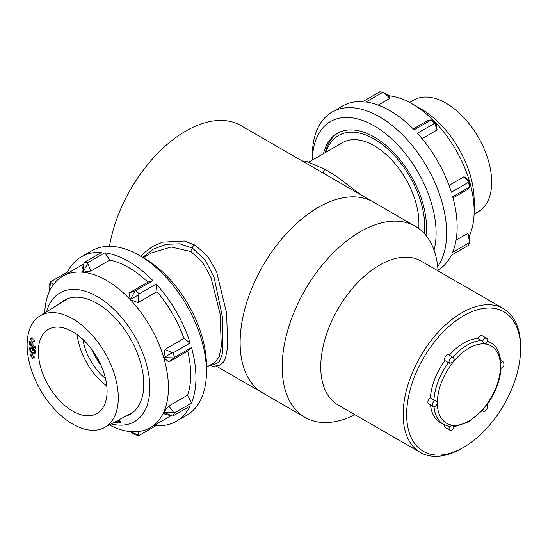 <?xml version="1.0" encoding="UTF-8"?>
<svg xmlns="http://www.w3.org/2000/svg" width="548" height="548" viewBox="0 0 548 548"><rect width="100%" height="100%" fill="white"/><g stroke="black" fill="none" stroke-linecap="round" stroke-linejoin="round"><path stroke-width="0.82" d="M109.504 246.299A110.319 63.691 120 0 1 185.779 131.068A110.319 63.691 120 0 1 240.935 125.602L373.291 202.013A110.319 63.691 120 0 0 318.128 207.48A110.319 63.691 120 0 0 246.059 304.695A110.319 63.691 120 0 0 262.971 393.094L305.037 417.384A110.319 63.691 120 0 0 354.988 414.733M438.037 270.883A110.319 63.691 120 0 0 415.363 226.303L373.291 202.013A110.319 63.691 120 0 0 262.965 265.705A110.319 63.691 120 0 0 262.971 393.094L216.556 366.297M415.363 226.303A110.319 63.691 120 0 0 305.037 289.995A110.319 63.691 120 0 0 305.037 417.384M503.4 308.62L421.008 261.054A83.049 47.95 120 0 0 337.958 309.004A83.049 47.95 120 0 0 337.958 404.904L420.35 452.47A83.049 47.95 -60 0 1 407.616 385.922A83.049 47.95 -60 0 1 461.875 312.737A83.049 47.95 -60 0 1 503.4 308.62A83.049 47.95 -60 0 1 520.6 346.637L520.6 348.665A80.57 46.518 120 0 0 463.629 315.771A80.57 46.518 120 0 0 406.657 414.452A80.57 46.518 120 0 0 463.629 447.346A80.57 46.518 120 0 0 520.6 348.665M463.629 447.346L461.875 448.353A83.049 47.95 -60 0 1 420.35 452.47M418.679 228.461A63.219 36.497 -120 0 0 418.925 223.166A63.219 36.497 -120 0 0 391.334 159.543A63.219 36.497 -120 0 0 342.616 142.61L309.257 161.866M325.238 152.645A73.898 42.662 60 0 1 338.164 132.876M424.33 233.537A71.418 41.23 -120 0 0 384.901 146.528A71.418 41.23 -120 0 0 326.005 152.2M143.247 257.718L151.789 252.786L171.154 246.997L190.937 251.559L202.691 262.293L210.98 277.48L220.063 313.888L221.337 346.432L219.131 356.851L215.008 362.276L206.459 367.215M142.706 257.402L153.536 249.018L166.311 244.285L179.806 243.798L192.471 248.134L205.24 260.06L214.056 277.267L222.844 319.039L222.495 353.549L219.001 362.207L212.912 364.838L210.877 364.667M434.043 250.176A87.516 50.526 -120 0 0 431.413 203.096A87.516 50.526 -120 0 0 362.845 120.553A87.516 50.526 -120 0 0 312.36 160.078L312.346 155.557A94.948 54.821 60 0 1 332.006 112.093L342.527 106.017A94.948 54.821 -120 0 1 362.742 101.661L379.771 91.831L383.031 92.16L366.002 101.99A94.948 54.821 -120 0 1 414.11 129.814L431.139 119.985L434.4 123.43L417.37 133.26A94.948 54.821 -120 0 1 451.36 192.197L468.382 182.361L469.732 186.916L452.71 196.746A94.948 54.821 -120 0 1 452.662 252.265L469.691 242.435L467.787 233.386L469.417 235.798L469.814 241.606M332.006 112.093A94.948 54.821 60 0 1 441.537 200.541A94.948 54.821 60 0 1 437.674 266.588M469.417 235.798A87.516 50.526 -120 0 0 474.143 211.124L474.143 200.397A74.37 42.943 -120 0 0 470.163 174.908A74.37 42.943 -120 0 0 421.556 109.305L412.267 103.942A87.516 50.526 -120 0 0 388.635 95.715L389.909 98.339L383.812 92.468L388.635 95.715M453.018 197.89L467.821 189.348L469.855 186.943L469.458 181.128A87.516 50.526 -120 0 0 435.996 123.108A87.516 50.526 -120 0 0 412.267 103.942M425.988 235.462A73.898 42.662 -120 0 0 422.515 202.198A73.898 42.662 -120 0 0 337.28 133.363A73.898 42.662 -120 0 0 323.484 153.652M383.812 92.468L383.031 92.16M389.909 98.339L378.182 105.113M435.996 123.108L437.119 129.979L434.865 123.766L435.996 123.108L431.173 119.861L428.07 120.409L413.267 128.958M434.865 123.766L434.4 123.43M437.119 129.979L422.076 138.665M464.074 176.723L469.458 181.128L468.328 181.792L464.074 176.723L449.038 185.409M468.382 182.361L468.328 181.792M456.08 240.147L467.787 233.386M469.691 242.435L468.335 245.422L451.305 255.252A94.948 54.821 -120 0 1 437.989 270.178M474.143 211.124A87.516 50.526 -120 0 0 469.458 181.128M168.757 362.009L187.69 351.076L191.512 347.542L174.483 357.378L173.134 352.823L190.163 342.993A94.948 54.821 60 0 0 156.173 284.063L139.151 293.892L135.883 290.447L152.913 280.61A94.948 54.821 60 0 0 104.805 252.792L87.783 262.622L84.515 262.293L101.544 252.464A94.948 54.821 60 0 0 81.33 256.82A94.948 54.821 60 0 0 67.5 272.048L50.471 281.877L48.991 285.693L49.395 291.502A87.516 50.526 60 0 1 62.787 276.117A87.516 50.526 60 0 1 82.912 272.219A87.516 50.526 60 0 1 130.273 299.612A87.516 50.526 60 0 1 163.736 357.639L165.01 349.384L172.264 352.72L163.736 357.639L173.791 357.871L168.757 362.009L163.736 357.639A87.516 50.526 60 0 1 163.688 412.302L168.716 406.047L173.75 412.534L163.688 412.302L172.216 415.918L164.962 414.329L163.688 412.302A87.516 50.526 60 0 1 150.296 427.693A87.516 50.526 60 0 1 130.171 431.584L134.993 434.831L139.041 435.468L156.064 425.638L156.235 424.262M172.216 415.918L173.086 415.884L190.108 406.054A94.948 54.821 60 0 1 176.278 421.282L186.799 415.206A94.948 54.821 -120 0 0 206.459 371.743A94.948 54.821 -120 0 0 201.376 339.198A94.948 54.821 -120 0 0 139.322 255.45A94.948 54.821 -120 0 0 91.845 250.751L81.33 256.82M46.559 311.819A74.37 42.943 60 0 1 94.044 294.803A74.37 42.943 60 0 1 145.857 362.139A74.37 42.943 60 0 1 111.265 423.892M44.724 312.963A87.516 50.526 60 0 1 49.395 291.502L50.526 282.309L53.43 284.576M60.198 303.352A65.822 38.004 60 0 1 64.342 300.263A65.822 38.004 60 0 1 140.267 361.577A65.822 38.004 60 0 1 130.157 414.267A65.822 38.004 60 0 1 125.417 416.316M139.322 255.45L144.583 258.485A87.516 50.526 60 0 1 201.774 335.677A87.516 50.526 60 0 1 206.459 365.667L206.459 371.743M173.086 415.884L174.442 412.897L191.464 403.068L187.656 395.115L168.716 406.047M173.75 412.534L174.442 412.897M176.278 421.282A94.948 54.821 60 0 1 156.064 425.638M174.483 357.378L173.791 357.871M172.264 352.72L173.134 352.823M165.01 349.384L183.943 338.452L190.163 342.993M187.69 351.076A87.516 50.526 60 0 1 187.656 395.115M191.512 347.542A94.948 54.821 60 0 1 191.464 403.068M130.273 299.612L128.999 293.07L135.109 290.789L130.273 299.612L138.802 294.701L138.055 302.64L130.273 299.612M156.173 284.063L156.988 291.707L138.055 302.64M139.151 293.892L138.802 294.701M135.109 290.789L135.883 290.447M128.999 293.07L147.933 282.145L152.913 280.61M156.988 291.707A87.516 50.526 60 0 1 183.943 338.452M82.912 272.219L81.782 270.096L84.05 263.026L82.912 272.219L87.749 263.396L90.845 271.007L82.912 272.219M104.805 252.792L109.778 260.074L90.845 271.007M87.783 262.622L87.749 263.396M84.05 263.026L84.515 262.293M109.778 260.074A87.516 50.526 60 0 1 147.933 282.145M67.5 272.048L68.836 272.623M50.471 281.877L50.526 282.309M138.192 431.577L138.692 435.201L130.171 431.584A87.516 50.526 60 0 1 109.36 424.912M138.692 435.201L139.041 435.468M115.642 421.549L116.032 422.878L114.532 422.727L114.381 422.22M115.998 422.755L114.532 422.727M114.71 422.631L114.559 422.124M114.683 422.063L115.169 421.802M115.347 421.707L115.265 422.118M119.498 420.323L120.574 421.953L119.964 421.892L120.211 422.727L118.848 421.775L118.635 421.049L119.238 421.111L118.991 420.268L119.498 420.323M120.533 421.83L119.964 421.892M120.176 422.604L119.704 422.679M119.882 422.577L119.457 421.837M119.635 421.741L118.848 421.775M119.026 421.679L118.841 421.07M119.204 420.295L119.238 421.111M117.012 420.816L117.162 421.316L116.251 421.22M116.436 421.124L117.128 421.193M117.93 420.323A2.281 1.315 60 0 1 118.484 421.446A2.178 1.26 60 0 1 118.115 423.042A2.178 1.26 60 0 1 117.704 423.145A1.98 1.144 60 0 1 116.402 422.234L116.662 421.919A0.993 0.575 -120 0 0 117.519 422.522A1.582 0.918 -120 0 0 117.745 422.453A1.582 0.918 -120 0 0 118.039 421.398A1.548 0.891 -120 0 0 117.587 420.508M116.703 421.981L116.573 422.131A1.98 1.144 -120 0 0 117.882 423.042L117.704 423.145M117.827 422.392A1.582 0.918 -120 0 0 117.923 422.35A1.582 0.918 -120 0 0 118.217 421.302L118.039 421.398M118.217 421.302A1.548 0.891 -120 0 0 117.765 420.412M409.445 102.387L414.466 99.702A64.465 37.216 60 0 1 446.099 103.23A64.465 37.216 60 0 1 488.049 159.489A64.465 37.216 60 0 1 478.918 211.336L474.082 214.337M72.706 411.11A48.594 28.051 -120 0 0 97.003 413.521A48.594 28.051 -120 0 0 104.449 374.579A48.594 28.051 -120 0 0 72.706 331.759A48.594 28.051 -120 0 0 48.416 329.355A48.594 28.051 -120 0 0 40.963 368.29A48.594 28.051 -120 0 0 72.706 411.11M72.706 318.806A64.465 37.216 -120 0 0 39.888 315.963A64.465 37.216 -120 0 0 30.757 367.811A64.465 37.216 -120 0 0 72.706 424.07A64.465 37.216 -120 0 0 104.339 427.598A64.465 37.216 -120 0 0 114.977 376.154A64.465 37.216 -120 0 0 72.706 318.806M32.962 343.212L32.962 345.466L35.298 346.816L35.298 348.165L29.736 344.959L29.736 341.349L30.798 341.959L30.798 344.213L31.873 344.836L31.873 342.582L32.962 343.212M35.298 347.966L29.736 344.959M29.914 344.856L29.914 341.445M32.051 342.678L31.873 344.836M34.223 358.029L32.962 357.303L32.962 358.769L31.873 358.139L31.873 356.673L30.62 355.947L30.62 354.727L31.873 355.453L31.873 353.987L32.962 354.618L32.962 356.084L34.223 356.81L34.223 358.029M34.223 357.823L32.962 357.303M32.962 358.563L31.873 358.139M32.051 358.036L31.873 356.673M32.051 356.57L30.62 355.947M30.791 355.844L30.791 354.83M32.051 354.09L31.873 355.453M34.49 351.652A2.295 1.322 -120 0 0 33.257 348.98L33.257 350.939L32.332 350.405L32.332 347.288A4.014 2.315 60 0 1 35.415 352.186A4.391 2.535 60 0 1 34.524 353.816A4.391 2.535 60 0 1 32.332 353.597A4.199 2.425 60 0 1 29.585 348.823A3.822 2.206 60 0 1 30.38 347.103A3.822 2.206 60 0 1 30.798 346.953L31.325 348.138A1.911 1.103 -120 0 0 30.894 348.227A1.911 1.103 -120 0 0 30.517 349.357A3.055 1.767 -120 0 0 32.332 352.528A2.98 1.719 -120 0 0 33.887 352.713A2.98 1.719 -120 0 0 34.49 351.652L34.661 351.549A2.295 1.322 -120 0 0 33.435 348.877L33.257 348.98M32.503 347.377L32.503 350.302L33.257 350.741M30.469 347.055A3.822 2.206 -120 0 0 29.763 348.72A4.199 2.425 -120 0 0 32.503 353.501L32.332 353.597M32.503 353.501A4.391 2.535 -120 0 0 34.613 353.761M33.976 352.659A2.98 1.719 -120 0 0 34.065 352.611A2.98 1.719 -120 0 0 34.661 351.549M34.223 341.623L32.962 340.897L32.962 342.363L31.873 341.733L31.873 340.267L30.62 339.541L30.62 338.322L31.873 339.048L31.873 337.582L32.962 338.212L32.962 339.678L34.223 340.404L34.223 341.623M34.223 341.425L32.962 340.897M32.962 342.164L31.873 341.733M32.051 341.637L31.873 340.267M32.051 340.164L30.62 339.541M30.791 339.438L30.791 338.424M32.051 337.684L31.873 339.048M77.213 334.705A48.594 28.051 -120 0 0 106.771 385.902M82.926 339.459A40.908 23.619 -120 0 0 105.511 378.572M92.078 349.85A40.908 23.619 -120 0 0 101.085 365.454M478.103 338.561L481.61 340.589L482.521 341.644A3.48 2.014 -60 0 1 486.583 338.253L482.021 335.623A3.48 2.014 120 0 0 478.103 338.561A47.101 27.195 120 0 0 449.257 355.159M433.92 399.917L430.413 397.896A3.48 2.014 120 0 0 428.063 400.951A3.48 2.014 120 0 0 428.577 403.801L433.139 406.438A3.48 2.014 -60 0 1 432.694 403.355A3.48 2.014 -60 0 1 435.318 400.369L433.92 399.917A47.101 27.195 -60 0 1 448.394 362.605L449.655 363.42A3.48 2.014 -60 0 1 449.86 359.365A3.48 2.014 -60 0 1 453.271 357.481L448.716 354.851A3.48 2.014 120 0 0 445.442 356.529A3.48 2.014 120 0 0 444.887 360.584L448.394 362.605M444.887 360.584A47.101 27.195 120 0 0 430.413 397.896M430.523 404.924A47.101 27.195 120 0 0 440.078 422.35L443.579 424.371A47.101 27.195 -60 0 1 434.002 406.685M444.634 424.933A3.48 2.014 120 0 0 445.229 427.495L449.792 430.125A3.48 2.014 -60 0 1 449.655 426.358L448.394 426.193M449.655 426.358L452.963 425.241L453.847 426.734M435.318 400.369L437.331 402.616L436.578 405.232C434.756 406.794 433.612 407.191 433.139 406.438M453.847 358.2L454.271 359.207L453.258 361.968L449.655 363.42M486.583 338.253C487.953 338.459 487.912 340.103 486.453 343.192L484.514 343.918L482.521 341.644M501.05 368.009L500.44 366.18L501.078 362.605C499.495 351.611 496.029 345 490.686 342.788L487.521 340.966M486.727 405.136C495.303 393.231 500.084 380.908 501.084 368.16L501.064 368.194C503.934 366.92 504.66 364.838 503.235 361.94L500.893 360.591M482.521 410.178L486.72 404.958M302.249 161.002L306.229 161.139L325.855 169.798A2.302 1.329 120 0 0 323.957 170.558A2.302 1.329 120 0 0 323.108 173.045M190.937 251.559A3.315 1.911 -60 0 1 192.471 248.134A2.302 1.329 -60 0 1 193.478 245.819A2.302 1.329 -60 0 1 195.246 245.209L184.429 241.01L162.448 242.154L152.365 246.614L143.569 253.272L140.74 256.265M487.425 341.37A47.101 27.195 -60 0 1 490.686 342.788M452.758 357.186A47.101 27.195 -60 0 1 481.61 340.589M452.963 362.331A44.621 25.763 120 0 0 437.331 402.616M437.331 403.006A44.621 25.763 120 0 0 452.963 425.241M453.258 425.269A44.621 25.763 120 0 0 484.514 407.219M484.809 406.856A44.621 25.763 120 0 0 500.44 366.571M500.44 366.18A44.621 25.763 120 0 0 484.809 343.945M484.514 343.918A44.621 25.763 120 0 0 453.258 361.968M501.064 362.406A3.48 2.014 -60 0 1 503.235 361.94M482.384 410.486L483.096 410.897A3.48 2.014 -60 0 1 482.562 410.281M325.855 169.798L335.725 175.826L361.2 195.033M209.548 365.427L213.22 366.249L219.556 365.454L223.44 362.112L225.481 358.104L227.68 346.973L226.632 313.257L216.686 272.055L207.781 256.375L195.246 245.209M150.296 427.693L171.106 415.679M62.787 276.117L83.728 264.02M39.888 315.963L67.726 298.674M104.339 427.598L133.233 412.13M443.579 424.371L448.874 426.378M454.224 426.762L468.787 421.926L482.863 409.938M454.271 359.207L453.271 357.481M449.792 430.125C451.497 431.07 452.99 429.783 454.278 426.248M483.096 410.897C484.083 413 489.665 407.582 486.747 404.972"/></g></svg>
